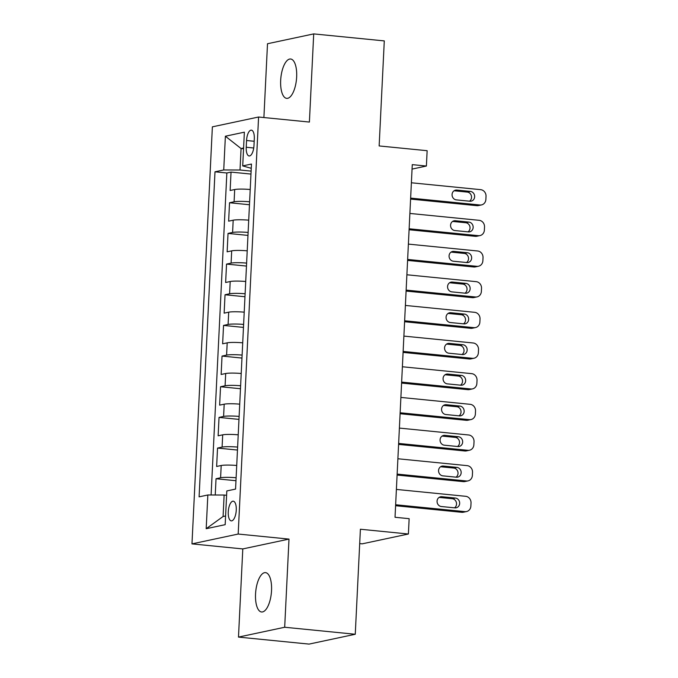 <?xml version="1.0" encoding="UTF-8"?>
<svg xmlns="http://www.w3.org/2000/svg" width="678" height="678" viewBox="0 0 678 678"><rect width="100%" height="100%" fill="white"/><g stroke="black" fill="none" stroke-linecap="round" stroke-linejoin="round"><path stroke-width="1.02" d="M271.531 590.606A19.781 7.848 -84.3 0 0 265.488 572.622A19.781 7.848 -84.3 0 0 255.547 594.004A19.781 7.848 -84.3 0 0 261.581 611.988A19.781 7.848 -84.3 0 0 271.531 590.606M296.65 76.978A19.781 7.848 -84.3 0 0 290.608 59.003A19.781 7.848 -84.3 0 0 280.667 80.385A19.781 7.848 -84.3 0 0 286.701 98.369A19.781 7.848 -84.3 0 0 296.65 76.978M236.258 510.178A9.89 3.924 -84.3 0 0 233.24 501.186A9.89 3.924 -84.3 0 0 228.266 511.873A9.89 3.924 -84.3 0 0 231.283 520.865A9.89 3.924 -84.3 0 0 236.258 510.178M359.704 543.595L362.196 543.841L408.393 534.01L409.148 518.678L395.028 517.272L412.275 164.635L426.394 166.034L427.14 150.702L379.146 145.94L384.29 40.909L313.711 33.9L267.505 43.739L263.895 117.54M238.486 637.091L309.058 644.1L355.264 634.261L284.684 627.252L288.998 539.095L238.181 534.044L191.976 543.883L242.792 548.926L238.486 637.091L284.684 627.252M238.181 534.044L258.581 117.014L212.375 126.845L191.976 543.883M250.216 189.509A12.365 1.424 -177.2 0 0 234.69 189.526L230.139 190.493L231.037 172.093L250.97 174.077M249.614 201.773A12.365 1.424 -177.2 0 0 234.096 201.79L229.537 202.756L249.47 204.739M229.537 202.756L228.639 221.155L233.19 220.189A12.365 1.424 -177.2 0 1 248.716 220.172M247.216 250.835A12.365 1.424 -177.2 0 0 231.69 250.852L227.138 251.818L228.037 233.418L247.97 235.402M245.716 281.497A12.365 1.424 -177.2 0 0 230.198 281.514L225.638 282.489L226.537 264.089L246.47 266.064M244.216 312.168A12.365 1.424 -177.2 0 0 228.698 312.177L224.138 313.151L225.037 294.752L244.97 296.735M242.716 342.831A12.365 1.424 -177.2 0 0 227.198 342.839L222.638 343.814L223.537 325.415L243.47 327.398M241.215 373.493A12.365 1.424 -177.2 0 0 225.698 373.51L221.138 374.476L222.037 356.077L241.97 358.06M239.715 404.156A12.365 1.424 -177.2 0 0 224.198 404.173L219.638 405.139L220.536 386.74L240.47 388.723M238.215 434.818A12.365 1.424 -177.2 0 0 222.698 434.835L218.138 435.801L219.036 417.411L238.97 419.385M236.715 465.481A12.365 1.424 -177.2 0 0 221.198 465.498L216.638 466.472L217.536 448.073L237.47 450.048M246.555 140.507L246.224 147.253A9.585 3.797 -84.3 0 0 249.148 155.965A9.585 3.797 -84.3 0 0 253.97 145.609L254.301 138.863A9.585 3.797 -84.3 0 0 251.377 130.151A9.585 3.797 -84.3 0 0 246.555 140.507L254.182 141.27M243.555 148.787L241.071 148.541L240.02 170.008L223.732 169.949L214.994 171.805L199.095 496.847L207.841 494.982L206.188 528.713L225.172 524.67L226.816 490.94L235.563 489.084L251.462 164.042L242.716 165.907L251.25 168.314M223.732 169.949L225.384 136.219L244.368 132.176L242.716 165.907M231.037 172.093L226.85 172.983L211.104 494.999M236.114 477.753A12.365 1.424 2.8 0 0 220.596 477.761L216.036 478.736L215.24 495.008M217.536 448.073L222.096 447.099A12.365 1.424 2.8 0 1 237.614 447.09M219.036 417.411L223.596 416.436A12.365 1.424 2.8 0 1 239.114 416.419M220.536 386.74L225.096 385.774A12.365 1.424 2.8 0 1 240.614 385.757M222.037 356.077L226.596 355.111A12.365 1.424 2.8 0 1 242.114 355.094M223.537 325.415L228.096 324.448A12.365 1.424 2.8 0 1 243.614 324.431M225.037 294.752L229.596 293.777A12.365 1.424 2.8 0 1 245.114 293.769M226.537 264.089L231.096 263.115A12.365 1.424 2.8 0 1 246.614 263.098M228.037 233.418L232.596 232.452A12.365 1.424 2.8 0 1 248.114 232.435M251.114 171.11L240.02 170.008M408.393 534.01L360.399 529.238L355.264 634.261M258.581 117.014L309.397 122.057L313.711 33.9M412.063 169.093L426.394 166.034M243.588 147.999L241.071 148.541L225.384 136.219M226.605 495.287L224.13 495.042L223.079 516.509L225.596 515.975M226.85 172.983L214.994 171.805M216.036 478.736L235.969 480.719M207.841 494.982L224.13 495.042M206.188 528.713L223.079 516.509M288.998 539.095L242.792 548.926M411.393 182.78L480.677 189.662A6.178 5.627 78 0 1 486.024 196.357L485.872 199.425A6.178 5.627 78 0 1 481.516 204.909A6.178 5.627 78 0 1 479.922 204.993L410.639 198.112M410.597 199.086L476.804 205.663L479.922 204.993M470.379 191.416A4.941 4.5 -102 0 1 474.642 196.078A4.941 4.5 -102 0 1 471.168 201.154A4.941 4.5 -102 0 1 469.896 201.23L456.345 199.883A4.941 4.5 -102 0 1 452.082 195.222A4.941 4.5 -102 0 1 455.557 190.137A4.941 4.5 -102 0 1 456.828 190.069L470.379 191.416L467.252 192.077A4.941 4.5 -102 0 1 471.38 195.866A4.941 4.5 -102 0 1 469.523 201.188M454.082 190.772L467.252 192.077M481.516 204.909L478.388 205.578A6.178 5.627 -102 0 1 476.804 205.663M409.893 213.443L479.176 220.325A6.178 5.627 78 0 1 484.524 227.02L484.372 230.088A6.178 5.627 78 0 1 480.016 235.571A6.178 5.627 78 0 1 478.431 235.664L409.139 228.774M409.097 229.749L475.303 236.325L478.431 235.664M468.879 222.079A4.941 4.5 -102 0 1 473.142 226.74A4.941 4.5 -102 0 1 469.668 231.825A4.941 4.5 -102 0 1 468.396 231.893L454.845 230.545A4.941 4.5 -102 0 1 450.582 225.884A4.941 4.5 -102 0 1 454.057 220.799A4.941 4.5 -102 0 1 455.328 220.731L468.879 222.079L465.752 222.74A4.941 4.5 -102 0 1 469.879 226.537A4.941 4.5 -102 0 1 468.023 231.851M452.582 221.435L465.752 222.74M480.016 235.571L476.888 236.241A6.178 5.627 -102 0 1 475.303 236.325M408.393 244.105L477.676 250.996A6.178 5.627 78 0 1 483.024 257.682L482.872 260.75A6.178 5.627 78 0 1 478.515 266.234A6.178 5.627 78 0 1 476.931 266.327L407.639 259.437M407.597 260.411L473.803 266.988L476.931 266.327M467.379 252.741A4.941 4.5 -102 0 1 471.642 257.403A4.941 4.5 -102 0 1 468.167 262.488A4.941 4.5 -102 0 1 466.896 262.555L453.345 261.208A4.941 4.5 -102 0 1 449.082 256.547A4.941 4.5 -102 0 1 452.557 251.462A4.941 4.5 -102 0 1 453.828 251.394L467.379 252.741L464.26 253.411A4.941 4.5 -102 0 1 468.379 257.199A4.941 4.5 -102 0 1 466.523 262.522M451.082 252.097L464.26 253.411M478.515 266.234L475.388 266.903A6.178 5.627 -102 0 1 473.803 266.988M406.893 274.776L476.176 281.658A6.178 5.627 78 0 1 481.524 288.353L481.372 291.413A6.178 5.627 78 0 1 477.015 296.905A6.178 5.627 78 0 1 475.431 296.989L406.139 290.108M406.097 291.074L472.303 297.65L475.431 296.989M465.879 283.404A4.941 4.5 -102 0 1 470.142 288.065A4.941 4.5 -102 0 1 466.667 293.15A4.941 4.5 -102 0 1 465.396 293.218L451.845 291.871A4.941 4.5 -102 0 1 447.582 287.218A4.941 4.5 -102 0 1 451.056 282.133A4.941 4.5 -102 0 1 452.328 282.056L465.879 283.404L462.76 284.074A4.941 4.5 -102 0 1 466.879 287.862A4.941 4.5 -102 0 1 465.023 293.184M449.582 282.76L462.76 284.074M477.015 296.905L473.897 297.566A6.178 5.627 -102 0 1 472.303 297.65M405.393 305.439L474.676 312.321A6.178 5.627 78 0 1 480.024 319.016L479.871 322.084A6.178 5.627 78 0 1 475.515 327.567A6.178 5.627 78 0 1 473.93 327.652L404.639 320.77M404.596 321.736L470.803 328.322L473.93 327.652M464.379 314.075A4.941 4.5 -102 0 1 468.642 318.728A4.941 4.5 -102 0 1 465.167 323.813A4.941 4.5 -102 0 1 463.896 323.881L450.345 322.533A4.941 4.5 -102 0 1 446.082 317.88A4.941 4.5 -102 0 1 449.556 312.795A4.941 4.5 -102 0 1 450.828 312.728L464.379 314.075L461.26 314.736A4.941 4.5 -102 0 1 465.379 318.524A4.941 4.5 -102 0 1 463.523 323.847M448.082 313.431L461.26 314.736M475.515 327.567L472.397 328.228A6.178 5.627 -102 0 1 470.803 328.322M403.893 336.102L473.176 342.983A6.178 5.627 78 0 1 478.524 349.679L478.371 352.746A6.178 5.627 78 0 1 474.015 358.23A6.178 5.627 78 0 1 472.43 358.315L403.139 351.433M403.096 352.399L469.303 358.984L472.43 358.315M462.879 344.738A4.941 4.5 -102 0 1 467.142 349.39A4.941 4.5 -102 0 1 463.667 354.475A4.941 4.5 -102 0 1 462.396 354.552L448.844 353.204A4.941 4.5 -102 0 1 444.582 348.543A4.941 4.5 -102 0 1 448.056 343.458A4.941 4.5 -102 0 1 449.328 343.39L462.879 344.738L459.76 345.399A4.941 4.5 -102 0 1 463.879 349.187A4.941 4.5 -102 0 1 462.023 354.509M446.582 344.093L459.76 345.399M474.015 358.23L470.896 358.891A6.178 5.627 -102 0 1 469.303 358.984M402.393 366.764L471.676 373.646A6.178 5.627 78 0 1 477.024 380.341L476.871 383.409A6.178 5.627 78 0 1 472.515 388.892A6.178 5.627 78 0 1 470.93 388.977L401.639 382.095M401.596 383.07L467.803 389.647L470.93 388.977M461.379 375.4A4.941 4.5 -102 0 1 465.642 380.061A4.941 4.5 -102 0 1 462.167 385.138A4.941 4.5 -102 0 1 460.896 385.214L447.344 383.867A4.941 4.5 -102 0 1 443.081 379.205A4.941 4.5 -102 0 1 446.556 374.12A4.941 4.5 -102 0 1 447.827 374.053L461.379 375.4L458.26 376.061A4.941 4.5 -102 0 1 462.379 379.849A4.941 4.5 -102 0 1 460.523 385.172M445.082 374.756L458.26 376.061M472.515 388.892L469.396 389.562A6.178 5.627 -102 0 1 467.803 389.647M400.893 397.427L470.176 404.317A6.178 5.627 78 0 1 475.524 411.004L475.371 414.072A6.178 5.627 78 0 1 471.015 419.555A6.178 5.627 78 0 1 469.43 419.648L400.139 412.758M400.096 413.733L466.303 420.309L469.43 419.648M459.879 406.063A4.941 4.5 -102 0 1 464.142 410.724A4.941 4.5 -102 0 1 460.667 415.809A4.941 4.5 -102 0 1 459.396 415.877L445.853 414.529A4.941 4.5 -102 0 1 441.581 409.868A4.941 4.5 -102 0 1 445.056 404.783A4.941 4.5 -102 0 1 446.327 404.715L459.879 406.063L456.76 406.724A4.941 4.5 -102 0 1 460.879 410.521A4.941 4.5 -102 0 1 459.023 415.834M443.582 405.419L456.76 406.724M471.015 419.555L467.896 420.224A6.178 5.627 -102 0 1 466.303 420.309M399.393 428.089L468.676 434.979A6.178 5.627 78 0 1 474.024 441.675L473.871 444.734A6.178 5.627 78 0 1 469.515 450.226A6.178 5.627 78 0 1 467.93 450.311L398.647 443.429M398.596 444.395L464.803 450.972L467.93 450.311M458.379 436.725A4.941 4.5 -102 0 1 462.642 441.386A4.941 4.5 -102 0 1 459.167 446.471A4.941 4.5 -102 0 1 457.904 446.539L444.353 445.192A4.941 4.5 -102 0 1 440.081 440.53A4.941 4.5 -102 0 1 443.556 435.454A4.941 4.5 -102 0 1 444.827 435.378L458.379 436.725L455.26 437.395A4.941 4.5 -102 0 1 459.379 441.183A4.941 4.5 -102 0 1 457.523 446.505M442.081 436.081L455.26 437.395M469.515 450.226L466.396 450.887A6.178 5.627 -102 0 1 464.803 450.972M397.893 458.76L467.176 465.642A6.178 5.627 78 0 1 472.524 472.337L472.371 475.405A6.178 5.627 78 0 1 468.015 480.888A6.178 5.627 78 0 1 466.43 480.973L397.147 474.091M397.096 475.058L463.303 481.634L466.43 480.973M456.879 467.388A4.941 4.5 -102 0 1 461.15 472.049A4.941 4.5 -102 0 1 457.667 477.134A4.941 4.5 -102 0 1 456.404 477.202L442.853 475.854A4.941 4.5 -102 0 1 438.581 471.202A4.941 4.5 -102 0 1 442.056 466.117A4.941 4.5 -102 0 1 443.327 466.049L456.879 467.388L453.76 468.057A4.941 4.5 -102 0 1 457.879 471.846A4.941 4.5 -102 0 1 456.023 477.168M440.581 466.744L453.76 468.057M468.015 480.888L464.896 481.55A6.178 5.627 -102 0 1 463.303 481.634M396.393 489.423L465.676 496.304A6.178 5.627 78 0 1 471.024 503L470.879 506.068A6.178 5.627 78 0 1 466.515 511.551A6.178 5.627 78 0 1 464.93 511.636L395.647 504.754M395.596 505.72L461.811 512.305L464.93 511.636M455.379 498.059A4.941 4.5 -102 0 1 459.65 502.712A4.941 4.5 -102 0 1 456.167 507.797A4.941 4.5 -102 0 1 454.904 507.864L441.353 506.525A4.941 4.5 -102 0 1 437.081 501.864A4.941 4.5 -102 0 1 440.556 496.779A4.941 4.5 -102 0 1 441.827 496.711L455.379 498.059L452.26 498.72A4.941 4.5 -102 0 1 456.379 502.508A4.941 4.5 -102 0 1 454.523 507.83M439.081 497.415L452.26 498.72M466.515 511.551L463.396 512.212A6.178 5.627 -102 0 1 461.811 512.305M234.096 201.79L234.69 189.526M220.596 477.761L221.198 465.498M222.096 447.099L222.698 434.835M223.596 416.436L224.198 404.173M225.096 385.774L225.698 373.51M226.596 355.111L227.198 342.839M228.096 324.448L228.698 312.177M229.596 293.777L230.198 281.514M231.096 263.115L231.69 250.852M232.596 232.452L233.19 220.189M253.733 147.999L246.224 147.253M456.828 190.069L454.37 190.594M455.328 220.731L452.87 221.257M453.828 251.394L451.37 251.919M452.328 282.056L449.87 282.582M450.828 312.728L448.37 313.244M449.328 343.39L446.87 343.916M447.827 374.053L445.37 374.578M446.327 404.715L443.87 405.241M444.827 435.378L442.37 435.903M443.327 466.049L440.87 466.566M441.827 496.711L439.369 497.228"/></g></svg>
